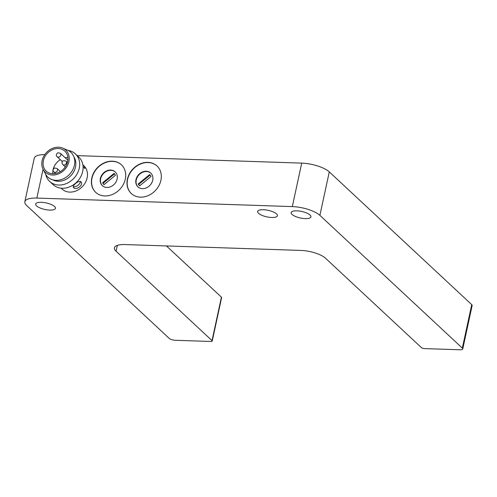 <?xml version="1.0" encoding="UTF-8"?>
<svg xmlns="http://www.w3.org/2000/svg" width="497" height="497" viewBox="0 0 497 497"><rect width="100%" height="100%" fill="white"/><g stroke="black" fill="none" stroke-linecap="round" stroke-linejoin="round"><path stroke-width="0.75" d="M212.02 340.638A2.355 0.777 12.2 0 1 212.225 341.066A2.355 0.777 12.2 0 1 210.896 341.47L175.292 340.283A4.709 1.547 12.2 0 1 169.166 338.339L26.72 205.572A21.191 6.97 12.2 0 1 24.85 201.726A21.191 6.97 12.2 0 1 36.84 198.073L292.317 206.597A21.191 6.97 12.2 0 1 319.888 215.35L462.334 348.117A4.709 1.547 12.2 0 1 462.75 348.969A4.709 1.547 12.2 0 1 460.085 349.782L424.488 348.596A2.355 0.777 12.2 0 1 421.425 347.62L325.485 258.21A18.836 6.194 -167.8 0 0 300.983 250.426L125.082 244.561A18.836 6.194 -167.8 0 0 114.422 247.804A18.836 6.194 -167.8 0 0 116.081 251.227L212.02 340.638L221.42 297.163A2.355 0.777 12.2 0 1 221.625 297.591L212.225 341.066M263.367 209.722A10.126 3.33 -167.8 0 0 257.639 211.467A10.126 3.33 -167.8 0 0 266.833 216.86A10.126 3.33 -167.8 0 0 277.432 215.748A10.126 3.33 -167.8 0 0 263.367 209.722M296.871 210.84A10.126 3.33 -167.8 0 0 291.143 212.586A10.126 3.33 -167.8 0 0 300.337 217.978A10.126 3.33 -167.8 0 0 310.936 216.866A10.126 3.33 -167.8 0 0 296.871 210.84M41.4 202.316A10.126 3.33 -167.8 0 0 35.666 204.062A10.126 3.33 -167.8 0 0 44.86 209.454A10.126 3.33 -167.8 0 0 55.459 208.342A10.126 3.33 -167.8 0 0 41.4 202.316M166.452 245.94L221.42 297.163M319.888 215.35L329.287 171.881L471.734 304.642A4.709 1.547 12.2 0 1 472.15 305.5L462.75 348.969M329.287 171.881A21.191 6.97 -167.8 0 0 301.716 163.122L292.317 206.597M77.246 155.636L301.716 163.122M61.137 188.177L62.082 189.053A15.947 13.189 -47 0 0 69.773 192.109A15.947 13.189 -47 0 0 85.472 182.356A15.947 13.189 -47 0 0 83.825 165.718L82.887 164.842M112.31 161.183A18.836 15.575 -47 0 0 93.765 172.701A18.836 15.575 -47 0 0 95.71 192.351A18.836 15.575 -47 0 0 119.945 189.189A18.836 15.575 -47 0 0 121.398 164.793A18.836 15.575 -47 0 0 112.31 161.183M147.913 162.37A18.836 15.575 -47 0 0 129.363 173.888A18.836 15.575 -47 0 0 131.307 193.544A18.836 15.575 -47 0 0 155.542 190.382A18.836 15.575 -47 0 0 156.996 165.979A18.836 15.575 -47 0 0 147.913 162.37M44.817 154.579A21.191 6.97 -167.8 0 0 34.25 158.251L24.85 201.726M82.893 164.867C84.533 166.644 85.149 167.812 84.745 168.371L83.111 167.135M81.086 181.983L81.104 182.008C83.664 185.021 76.122 190.581 73.655 187.736L73.475 187.531C71.754 185.667 79.557 179.467 81.086 181.983M121.492 164.886A18.836 15.575 -47 0 0 112.508 161.363A18.836 15.575 -47 0 0 93.995 172.813A18.836 15.575 -47 0 0 95.803 192.445M157.089 166.073A18.836 15.575 -47 0 0 148.106 162.55A18.836 15.575 -47 0 0 129.593 174A18.836 15.575 -47 0 0 131.407 193.631M73.245 186.679A4.709 2.615 144.1 0 0 77.824 185.431A4.709 2.615 144.1 0 0 80.359 181.467M68.077 150.436A18.836 15.575 133 0 1 75.358 153.877L78.793 157.077A18.836 15.575 133 0 1 80.738 176.733A18.836 15.575 133 0 1 62.193 188.245A18.836 15.575 133 0 1 53.104 184.642L49.669 181.436A18.836 15.575 133 0 1 45.724 174.422M110.626 170.061A9.418 7.79 133 0 1 115.167 171.863A9.418 7.79 133 0 1 114.44 184.064A9.418 7.79 133 0 1 102.326 185.642A9.418 7.79 133 0 1 101.351 175.82A9.418 7.79 133 0 1 110.626 170.061M146.224 171.248A9.418 7.79 133 0 1 150.765 173.049A9.418 7.79 133 0 1 150.044 185.251A9.418 7.79 133 0 1 137.924 186.835A9.418 7.79 133 0 1 136.948 177.007A9.418 7.79 133 0 1 146.224 171.248M75.358 153.877A18.836 15.575 133 0 1 77.302 173.528A18.836 15.575 133 0 1 58.752 185.046A18.836 15.575 133 0 1 49.669 181.436M115.31 171.999A9.418 7.79 -47 0 0 110.918 170.328A9.418 7.79 -47 0 0 101.699 175.981A9.418 7.79 -47 0 0 102.469 185.779M150.908 173.186A9.418 7.79 -47 0 0 146.516 171.521A9.418 7.79 -47 0 0 137.296 177.174A9.418 7.79 -47 0 0 138.073 186.965M73.947 156.977A15.947 13.189 133 0 1 73.016 172.925A15.947 13.189 133 0 1 58.143 181.268A15.947 13.189 133 0 1 52.67 179.815M104.028 184.654A7.536 6.231 133 0 1 103.898 184.536A7.536 6.231 133 0 1 102.649 182.747L114.049 173.397A7.536 6.231 133 0 1 114.173 173.515A7.536 6.231 133 0 1 115.422 175.298L104.028 184.654M139.626 185.841A7.536 6.231 133 0 1 139.495 185.723A7.536 6.231 133 0 1 138.247 183.933L149.647 174.584A7.536 6.231 133 0 1 149.771 174.702A7.536 6.231 133 0 1 151.026 176.491L139.626 185.841M114.515 173.863L103.134 183.2L102.649 182.747M103.134 183.2A7.536 6.231 -47 0 0 104.041 184.642M150.113 175.05L138.731 184.387L138.247 183.933M138.731 184.387A7.536 6.231 -47 0 0 139.645 185.828M43.059 169.266L45.426 173.869A16.904 13.972 -47 0 0 69.611 174.267A16.904 13.972 -47 0 0 67.511 150.169L62.752 148.137A15.072 12.462 133 0 1 64.622 169.626A15.072 12.462 133 0 1 43.059 169.266A15.072 12.462 133 0 1 44.811 154.592A15.072 12.462 133 0 1 58.516 147.218A15.072 12.462 133 0 1 62.752 148.137M52.788 173.739A13.655 11.294 -47 0 0 66.231 165.389A13.655 11.294 -47 0 0 64.821 151.138A13.655 11.294 -47 0 0 47.252 153.43A13.655 11.294 -47 0 0 46.196 171.123A13.655 11.294 -47 0 0 52.788 173.739M67.896 157.555A13.655 11.294 -47 0 0 65.175 157.779M60.323 159.692A13.655 11.294 -47 0 0 52.812 173.739M116.081 251.227L117.348 245.375M471.734 304.642L462.334 348.117M36.84 198.073L43.065 169.284M54.943 172.353A2.355 1.945 133 0 1 53.813 171.906C52.539 170.819 52.788 169.514 54.552 167.992L57.025 168.458A2.355 1.945 133 0 1 57.267 170.918A2.355 1.945 133 0 1 54.943 172.353M62.784 164.544C61.945 163.19 61.74 162.364 62.156 162.072C62.187 160.767 63.467 160.444 65.995 161.096A2.355 1.945 133 0 1 66.486 162.892A2.355 1.945 133 0 1 64.927 164.787A2.355 1.945 133 0 1 62.784 164.544L65.312 166.899M58.236 157.139A2.355 1.945 133 0 1 57.099 156.692C55.826 155.604 56.074 154.3 57.838 152.778L60.311 153.244A2.355 1.945 133 0 1 60.553 155.704A2.355 1.945 133 0 1 58.236 157.139M60.392 171.602L57.025 168.458M55.54 173.515L53.813 171.906M65.995 161.096L67.43 162.432M67.865 160.282L60.311 153.244M62.373 161.606L57.099 156.692"/></g></svg>
